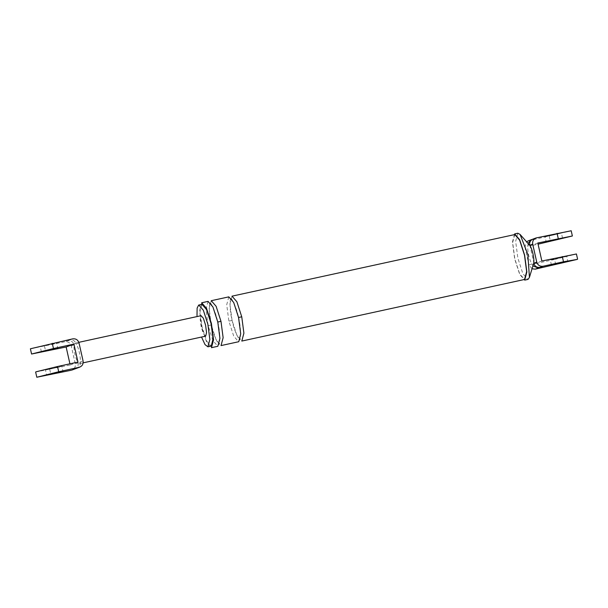 <?xml version="1.0" encoding="UTF-8"?>
<svg xmlns="http://www.w3.org/2000/svg" width="608" height="608" viewBox="0 0 608 608"><rect width="100%" height="100%" fill="white"/><g stroke="black" fill="none" stroke-linecap="round" stroke-linejoin="round"><path stroke-width="0.46" stroke-dasharray="3.04 2.28" d="M30.415 348.779L64.957 341.757C68.111 341.415 70.209 342.79 71.25 345.876L75.301 363.865C75.688 367.088 74.374 369.208 71.372 370.211M76.304 368.364C79.314 367.361 80.621 365.248 80.241 362.018C80.522 359.723 80.233 356.577 79.367 352.594C78.44 348.627 77.383 345.777 76.182 344.029L74.936 343.17L74.085 344.812C73.051 341.734 70.954 340.358 67.792 340.693L64.957 341.757M79.025 342.973L76.182 344.029C75.149 340.944 73.051 339.576 69.89 339.91L67.792 340.693M74.206 369.147C77.216 368.144 78.523 366.031 78.143 362.801L79.382 363.66L80.241 362.018L83.076 360.954M71.25 345.876L74.085 344.812C73.804 347.115 74.092 350.254 74.951 354.244C75.878 358.203 76.942 361.061 78.143 362.801L75.301 363.865M35.652 372.005L70.186 364.975L69.928 363.82M77.961 362.072L70.186 364.975M55.396 367.316C65.793 365.036 62.062 366.434 51.862 368.638C41.466 370.918 45.197 369.527 55.396 367.316L61.811 366.138L62.989 371.366M51.862 368.638L45.448 369.824L46.626 375.052M50.16 344.098C39.961 346.309 36.229 347.7 46.626 345.42C56.833 343.208 60.557 341.818 50.16 344.098L56.574 342.912L57.752 348.148M41.397 351.834L40.219 346.606L46.626 345.42M205.595 336.163L203.368 333.61L201.149 326.747L200.169 319.284L201.126 315.681M528.284 240.859L571.17 230.766M555.72 264.693L554.534 259.464L576.407 253.984M554.534 259.464L534.09 263.918L530.039 245.928L538.072 244.18M541.865 261.007L534.09 263.918M560.188 257.351C549.989 259.555 546.258 260.946 556.654 258.666C566.861 256.462 570.585 255.071 560.188 257.351L566.603 256.166L567.781 261.394M551.426 265.088L550.248 259.852L556.654 258.666M528.854 240.7L531.324 239.719M527.995 243.39L527.964 245.906C527.569 248.049 527.828 251.203 528.717 255.375C529.697 259.517 530.799 262.352 532.015 263.895L532.92 265.901M529.659 245.275C528.846 244.401 528.284 244.614 527.964 245.906L524.924 247.046L526.604 241.824M531.894 239.56L533.018 239.088M532.038 268.804L528.975 265.027L532.015 263.895C532.828 264.769 533.391 264.556 533.71 263.256M537.814 243.025L530.039 245.928M524.924 247.046L528.975 265.027M514.626 233.913L512.46 242.03L514.672 258.879L519.673 274.36L524.689 280.121M514.763 234.566L512.666 242.455L514.816 258.826L519.673 273.866L524.544 279.467M201.666 302.776L199.561 310.665L201.712 327.036L206.568 342.076L211.447 347.677M202 304.334L200.047 311.676L202.054 326.914L206.568 340.906L211.105 346.119M551.426 235.448C561.625 233.244 565.356 231.846 554.96 234.126C544.753 236.337 541.029 237.728 551.426 235.448L545.011 236.634L546.189 241.862M562.552 238.176L561.374 232.948L554.96 234.126M517.818 233.221L515.652 241.338L517.872 258.187L522.865 273.661L527.881 279.429M232.013 296.164L229.915 304.053L232.066 320.424L236.922 335.464L241.794 341.065M228.821 296.864L226.716 304.752L228.874 321.123L233.73 336.156L238.602 341.764M211.25 300.694L209.144 308.583L211.295 324.953L216.159 339.986L221.031 345.587M208.058 301.386L205.952 309.274L208.103 325.645L212.96 340.685L217.839 346.286M49.742 369.428L50.92 374.665M44.506 346.21L45.691 351.447M72.732 338.854L69.89 339.91M549.305 236.238L550.483 241.475M533.588 238.929L536.628 237.789M232.066 320.424L228.874 321.123M238.556 317.528L238.518 317.52C241.581 329.293 240.479 340.951 239.666 339.849L240.031 339.773C240.206 341.369 234.574 332.88 232.104 320.408C228.707 306.835 230.508 296.142 230.949 298.08L230.584 298.156C230.744 296.871 236.254 305.824 238.518 317.52M211.295 324.953L208.103 325.645M217.793 322.05L217.748 322.05C220.818 333.822 219.708 345.473 218.903 344.371L219.268 344.295C219.435 345.891 213.803 337.402 211.341 324.93C207.936 311.357 209.745 300.664 210.186 302.602L209.821 302.678C209.973 301.393 215.483 310.346 217.748 322.05M79.39 363.66L83.167 362.839M78.835 342.327L74.928 343.178"/><path stroke-width="0.91" d="M71.942 370.052L79.716 367.141M36.814 377.264L35.636 372.035L36.054 371.807L57.517 366.525L58.695 371.762L79.146 367.3C82.148 366.297 83.463 364.184 83.076 360.954L79.025 342.973C77.984 339.887 75.886 338.512 72.732 338.854L30.415 348.779M76.304 368.364L76.882 368.205M74.206 369.147L74.784 368.988M71.372 370.211L36.83 377.234L58.695 371.762M56.574 372.552C46.375 374.756 42.644 376.154 53.04 373.874C63.247 371.663 66.971 370.272 56.574 372.552L62.989 371.366M46.626 375.052L53.04 373.874M57.517 366.525L77.961 362.072L73.91 344.082L53.466 348.536L31.593 354.016L66.135 346.993L69.928 363.82M73.91 344.082L66.135 346.993M47.812 350.649C58.011 348.445 61.742 347.054 51.346 349.334C41.139 351.538 37.415 352.929 47.812 350.649L41.397 351.834M57.752 348.148L51.346 349.334M78.835 342.327L201.126 315.681L203.353 318.242L205.572 325.098L206.553 332.568L205.664 336.148L83.167 362.839M576.407 253.984L541.865 261.007L537.814 243.025L572.348 235.995L538.072 244.18M571.17 230.766L536.058 237.948M532.92 265.901L538.308 268.014L535.268 269.146L577.174 259.411L563.494 261.79L562.309 256.553M528.154 240.905L531.194 239.765L527.995 243.39M533.588 238.929C530.586 239.932 529.272 242.045 529.659 245.275C530.883 246.81 531.977 249.652 532.958 253.787C533.854 257.959 534.105 261.121 533.71 263.256C534.751 266.342 536.849 267.718 540.003 267.376L538.308 268.014M526.604 241.824L528.284 240.859M536.628 237.789C533.626 238.792 532.312 240.912 532.699 244.135L536.75 262.124C537.791 265.21 539.889 266.585 543.043 266.243L563.494 261.79M529.431 277.37L527.835 254.463L520.083 234.445L517.818 233.221L514.626 233.913L519.642 239.681L524.636 255.155L526.855 272.004L524.689 280.121L528.048 279.384L529.431 277.37L533.71 263.256L536.75 262.124M535.268 269.146L532.038 268.804M241.748 316.806L243.899 333.176L241.794 341.065L524.544 279.467L526.65 271.578L524.499 255.208L519.642 240.175L514.763 234.566L232.013 296.164L236.892 301.773L241.748 316.806L238.556 317.505L233.692 302.465L228.821 296.864L211.25 300.694L216.121 306.295L220.978 321.328L217.786 322.027L212.929 306.994L208.058 301.386L201.666 302.776L206.538 308.385L211.394 323.418L213.545 339.788L211.447 347.677L217.839 346.286L219.936 338.398L217.786 322.027M201.537 337.052L205.04 344.63L207.913 346.818L211.257 346.081L213.066 338.778L211.06 323.547L206.538 309.548L202 304.334L198.664 305.072L197.129 308.112L197 315.696M207.913 346.818L209.866 339.477L207.868 324.239L203.346 310.247L198.808 305.034M557.84 263.902C568.039 261.691 571.771 260.3 561.374 262.58C551.167 264.792 547.443 266.182 557.84 263.902L551.426 265.088M567.781 261.394L561.374 262.58M556.138 239.362C566.534 237.082 562.803 238.473 552.604 240.684C542.207 242.964 545.938 241.566 556.138 239.362L562.552 238.176M552.604 240.684L546.189 241.862M220.978 321.328L223.136 337.698L221.031 345.587L238.762 341.711L240.707 333.876L238.556 317.505M52.28 343.307L53.466 348.536M557.08 233.335L558.258 238.572M543.043 266.243L540.003 267.376M532.699 244.135L529.659 245.275L520.083 234.445M79.846 367.095L72.071 370.006M30.4 348.817L31.578 354.046M572.364 235.965L571.186 230.736M576.422 253.954L577.6 259.183M531.202 239.765L532.897 239.134M535.929 237.994L532.889 239.134"/></g></svg>
